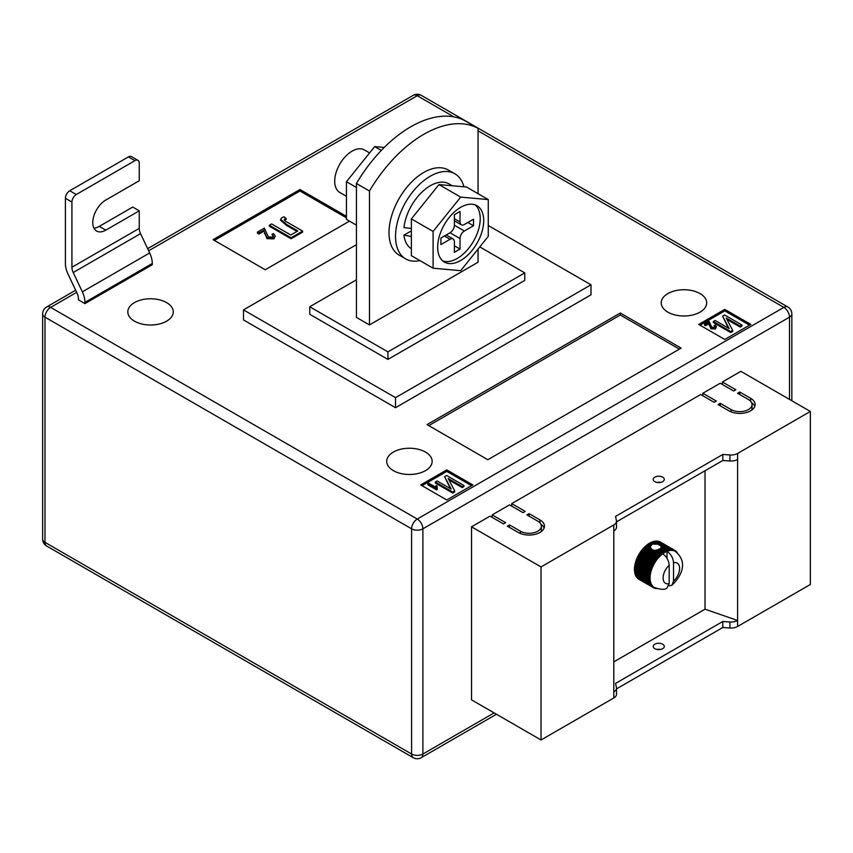 <?xml version="1.0" encoding="UTF-8"?>
<svg xmlns="http://www.w3.org/2000/svg" width="853" height="853" viewBox="0 0 853 853"><rect width="100%" height="100%" fill="white"/><g stroke="black" fill="none" stroke-linecap="round" stroke-linejoin="round"><path stroke-width="1.28" d="M658.281 549.503L662.92 552.179A21.496 12.411 -60 0 1 663.655 551.71L659.166 549.119L655.061 550.665L651.809 549.471L650.189 546.88L652.257 544.139L657.716 544.139L667.664 549.886A21.496 12.411 -60 0 1 668.368 549.695L669.402 550.59A20.888 12.059 120 0 0 667.91 550.995A20.888 12.059 120 0 0 667.003 551.326C671.002 554.119 673.177 557.926 673.518 562.756L673.518 581.149A11.675 6.739 120 0 0 679.606 568.439A11.675 6.739 120 0 0 673.518 562.756M650.221 547.871L650.189 546.88L646.894 544.982L646.563 545.76L650.221 547.871M654.848 481.668A5.534 3.188 180 0 1 653.227 479.418A5.534 3.188 180 0 1 656.639 476.464A5.534 3.188 180 0 1 662.664 477.158A5.534 3.188 180 0 1 664.284 479.418A5.534 3.188 180 0 1 660.872 482.361A5.534 3.188 180 0 1 654.848 481.668M660.595 482.425A5.534 3.188 0 0 0 656.917 482.425M654.848 648.696A5.534 3.188 180 0 1 653.227 646.435A5.534 3.188 180 0 1 656.639 643.493A5.534 3.188 180 0 1 662.664 644.175A5.534 3.188 180 0 1 664.284 646.435A5.534 3.188 180 0 1 660.872 649.389A5.534 3.188 180 0 1 654.848 648.696M656.917 649.442A5.534 3.188 180 0 1 660.595 649.442M613.797 661.864L705.015 609.191L737.589 620.483L737.589 626.497L810.35 584.497L810.35 411.455L740.852 371.322L722.395 381.984L722.395 384.49M737.589 626.497A9.212 5.321 180 0 1 729.933 628.021L722.822 627.499L616.495 688.893M492.17 517.408L492.17 514.903L505.637 522.676L503.462 523.923L490.006 516.15L471.538 526.813L471.538 699.855L541.037 739.977L613.797 697.967A9.212 5.321 0 0 0 616.495 694.214L616.495 688.19A9.212 5.321 0 0 0 616.42 687.529L615.535 683.424L722.822 621.485L722.822 627.499M511.725 506.117L511.725 503.611L525.181 511.384L523.017 512.642L509.55 504.869L492.17 514.903M702.84 395.781L702.84 393.265L716.307 401.049L714.132 402.296L700.676 394.523L511.725 503.611M722.395 381.984L735.851 389.757L733.687 391.015L720.22 383.242L702.84 393.265M750.629 398.287A15.354 8.871 180 0 1 755.118 404.557A15.354 8.871 180 0 1 745.639 412.745A15.354 8.871 180 0 1 728.91 410.826L718.045 404.557L720.22 403.298L731.074 409.568A12.283 7.091 180 0 0 744.466 411.103A12.283 7.091 180 0 0 752.047 404.557A12.283 7.091 180 0 0 748.454 399.535L737.589 393.265L739.764 392.017L750.629 398.287L750.629 401.241M520.405 531.195A12.283 7.091 0 0 0 533.797 532.741A12.283 7.091 0 0 0 541.378 526.184A12.283 7.091 0 0 0 537.785 521.172L526.919 514.903L529.095 513.645L539.949 519.914A15.354 8.871 0 0 1 544.449 526.184A15.354 8.871 0 0 1 534.97 534.373A15.354 8.871 0 0 1 518.24 532.453L507.375 526.184L509.55 524.926L520.405 531.195L520.405 533.498M471.538 526.813L541.037 566.936L613.797 524.926A9.212 5.321 0 0 0 616.495 521.172A9.212 5.321 0 0 0 616.42 520.511L615.535 516.406L722.822 454.457L729.933 454.98A9.212 5.321 180 0 0 737.589 453.455L810.35 411.455M705.015 470.76L705.015 609.191M646.563 545.76L646.052 545.675A21.496 12.411 120 0 0 645.348 546.304L644.527 547.082A21.496 12.411 120 0 0 643.844 547.775L643.055 548.628A21.496 12.411 120 0 0 642.405 549.396L641.659 550.324A21.496 12.411 120 0 0 641.051 551.134L640.358 552.115A21.496 12.411 120 0 0 639.782 552.979L639.142 554.013A21.496 12.411 120 0 0 638.993 554.269L638.769 554.653A21.496 12.411 120 0 0 638.63 554.908L653.078 563.257A21.496 12.411 -60 0 1 653.601 562.351L654.955 562.479A20.888 12.059 120 0 0 653.856 564.366A20.888 12.059 120 0 0 652.886 566.317A20.888 12.059 120 0 0 652.044 568.301A20.888 12.059 120 0 0 651.34 570.294A20.888 12.059 120 0 0 650.786 572.288A20.888 12.059 120 0 0 650.391 574.24A20.888 12.059 120 0 0 650.146 576.138A20.888 12.059 120 0 0 650.071 577.971A20.888 12.059 120 0 0 650.146 579.709A20.888 12.059 120 0 0 650.391 581.33A20.888 12.059 120 0 0 650.786 582.823A20.888 12.059 120 0 0 651.34 584.166A20.888 12.059 120 0 0 652.044 585.361A20.888 12.059 120 0 0 652.886 586.363A20.888 12.059 120 0 0 653.856 587.195A20.888 12.059 120 0 0 654.39 587.536A20.888 12.059 120 0 0 654.955 587.824L653.601 587.77A21.496 12.411 -60 0 1 653.334 587.632A21.496 12.411 -60 0 1 653.078 587.472L653.856 587.195L652.502 587.067A21.496 12.411 -60 0 1 652.044 586.683L652.886 586.363L651.532 586.171A21.496 12.411 -60 0 1 651.138 585.691L652.044 585.361L650.711 585.083A21.496 12.411 -60 0 1 650.37 584.518L651.34 584.166L650.029 583.815A21.496 12.411 -60 0 1 649.762 583.175L650.786 582.823L649.496 582.386A21.496 12.411 -60 0 1 649.304 581.671L650.391 581.33L649.133 580.808A21.496 12.411 -60 0 1 649.016 580.04L650.146 579.709L648.92 579.102A21.496 12.411 -60 0 1 648.888 578.281L650.071 577.971L648.888 577.289A21.496 12.411 -60 0 1 648.92 576.425L650.146 576.138L649.016 575.38A21.496 12.411 -60 0 1 649.133 574.485L650.391 574.24L649.304 573.408A21.496 12.411 -60 0 1 649.496 572.48L650.786 572.288L649.762 571.382A21.496 12.411 -60 0 1 650.029 570.444L651.34 570.294L650.37 569.335A21.496 12.411 -60 0 1 650.711 568.386L652.044 568.301L651.138 567.288A21.496 12.411 -60 0 1 651.532 566.339L652.886 566.317L652.044 565.251A21.496 12.411 -60 0 1 652.502 564.323L653.856 564.366L653.078 563.257M651.404 544.63L649.208 543.372A21.496 12.411 120 0 0 648.472 543.841L647.619 544.427A21.496 12.411 120 0 0 646.894 544.982M649.634 543.617L650.061 542.871L652.257 544.139M653.142 543.851L650.796 542.497A21.496 12.411 120 0 0 650.061 542.871M651.223 542.743L651.649 542.103L654.379 543.681M655.669 543.724L652.374 541.815A21.496 12.411 120 0 0 651.649 542.103M652.812 542.071L653.217 541.538L657.716 544.139M668.368 549.695L653.92 541.346A21.496 12.411 120 0 0 653.217 541.538M654.368 541.612L654.741 541.186L669.189 549.524A21.496 12.411 -60 0 1 669.872 549.439L670.842 550.398A20.888 12.059 120 0 0 669.402 550.59L669.189 549.524M669.872 549.439L655.424 541.09A21.496 12.411 120 0 0 654.741 541.186M655.893 541.367L670.661 549.385A21.496 12.411 -60 0 1 671.311 549.396L672.217 550.409A20.888 12.059 120 0 0 670.842 550.398L670.661 549.385M671.311 549.396L656.863 541.047A21.496 12.411 120 0 0 656.202 541.047M657.354 541.335L672.057 549.46A21.496 12.411 -60 0 1 672.665 549.567L673.518 550.633A20.888 12.059 120 0 0 672.217 550.409L672.057 549.46M672.665 549.567L658.217 541.228A21.496 12.411 120 0 0 657.599 541.122M658.751 541.527L673.358 549.748A21.496 12.411 -60 0 1 673.934 549.95L674.723 551.07A20.888 12.059 120 0 0 673.518 550.633L673.358 549.748M673.934 549.95L659.486 541.612A21.496 12.411 120 0 0 658.911 541.41M660.062 541.943L674.574 550.249A21.496 12.411 -60 0 1 674.83 550.388A21.496 12.411 -60 0 1 675.086 550.548L675.811 551.699A20.888 12.059 120 0 0 675.277 551.358A20.888 12.059 120 0 0 674.723 551.07L674.574 550.249M674.83 550.388L660.382 542.05A21.496 12.411 120 0 1 660.489 542.113L660.275 541.986A21.496 12.411 120 0 0 660.115 541.9M637.617 578.131L637.586 578.334A21.496 12.411 120 0 0 638.055 578.729L652.502 587.067M636.754 577.023L636.69 577.342A21.496 12.411 120 0 0 637.084 577.822L651.532 586.171M636.039 575.743L635.922 576.17A21.496 12.411 120 0 0 636.253 576.735L650.711 585.083M635.496 574.304L635.314 574.826A21.496 12.411 120 0 0 635.57 575.466L650.029 583.815M635.112 572.715L634.856 573.333A21.496 12.411 120 0 0 635.048 574.037L649.496 582.386M634.909 571.009L634.568 571.691A21.496 12.411 120 0 0 634.675 572.47L649.133 580.808M638.63 554.908L638.055 555.975A21.496 12.411 120 0 0 637.586 556.902L637.084 558.001A21.496 12.411 120 0 0 636.69 558.939L636.253 560.048A21.496 12.411 120 0 0 635.922 560.997L635.57 562.095A21.496 12.411 120 0 0 635.314 563.044L635.048 564.132A21.496 12.411 120 0 0 634.856 565.07L634.675 566.136A21.496 12.411 120 0 0 634.568 567.042L634.472 568.077A21.496 12.411 120 0 0 634.44 568.951L634.44 569.932A21.496 12.411 120 0 0 634.472 570.764L648.92 579.102M613.797 524.926L613.797 691.954A9.212 5.321 0 0 0 616.495 688.19M737.589 453.455L737.589 620.483A9.212 5.321 180 0 1 729.933 621.997L722.822 621.485M541.037 566.936L541.037 739.977M737.589 459.479A9.212 5.321 180 0 1 729.933 460.993L722.822 460.481L722.822 454.457M722.822 460.481L616.495 521.865M613.797 530.95A9.212 5.321 0 0 0 616.495 527.186L616.495 521.172M657.759 550.185L663.293 553.373A20.888 12.059 120 0 0 662.664 553.832C666.662 556.614 668.827 560.432 669.178 565.272L669.178 583.655L666.801 588.218C664.743 589.871 660.606 589.636 654.39 587.536M662.664 553.832A20.888 12.059 120 0 0 661.768 554.535A20.888 12.059 120 0 0 660.275 555.857A20.888 12.059 120 0 0 658.825 557.34A20.888 12.059 120 0 0 657.45 558.939A20.888 12.059 120 0 0 656.16 560.656A20.888 12.059 120 0 0 654.955 562.479L654.23 561.327A21.496 12.411 -60 0 1 654.805 560.464L656.16 560.656L655.499 559.483A21.496 12.411 -60 0 1 656.117 558.662L657.45 558.939L656.853 557.745A21.496 12.411 -60 0 1 657.514 556.977L658.825 557.34L658.292 556.124A21.496 12.411 -60 0 1 658.985 555.42L660.275 555.857L659.795 554.642A21.496 12.411 -60 0 1 660.51 554.013L661.768 554.535L661.342 553.33A21.496 12.411 -60 0 1 662.067 552.776L663.293 553.373L662.92 552.179M668.88 585.819L671.94 585.265L673.518 581.149M660.862 545.963L661.203 547.125L667.91 550.995L667.664 549.886M661.246 546.944L661.075 547.551L666.097 550.452A21.496 12.411 -60 0 1 666.822 550.164M657.045 549.876L662.067 552.776M655.765 550.1L661.342 553.33M663.655 551.71L664.839 552.392L664.508 551.219L660.03 548.628L660.606 548.159L666.374 551.592L666.097 550.452M664.508 551.219A21.496 12.411 -60 0 1 665.244 550.835M660.03 548.628L659.625 549.385M647.619 544.427L650.349 546.005M648.088 544.598L650.583 546.037M655.061 550.665L661.768 554.535M646.052 545.675L650.562 548.276M661.075 547.551L660.851 548.404M663.293 553.373A20.888 12.059 120 0 1 664.839 552.392A20.888 12.059 120 0 1 666.374 551.592A20.888 12.059 -60 0 1 667.003 551.326L667.003 558.278M675.16 550.665L675.661 550.953A21.496 12.411 -60 0 1 676.13 551.347L676.632 551.848A21.496 12.411 -60 0 1 677.026 552.339L677.623 553.533M675.811 551.699L675.661 550.953M657.45 588.474L656.117 588.559A21.496 12.411 -60 0 1 655.499 588.453L654.805 588.271A21.496 12.411 -60 0 1 654.23 588.069L654.955 587.824M638.63 579.134L653.078 587.472M637.586 578.334L652.044 586.683M636.69 577.342L651.138 585.691M635.922 576.17L650.37 584.518M635.314 574.826L649.762 583.175M634.856 573.333L649.304 581.671M634.568 571.691L649.016 580.04M634.44 569.932L648.888 578.281M634.44 568.951L648.888 577.289M634.472 568.077L648.92 576.425M634.568 567.042L649.016 575.38M634.675 566.136L649.133 574.485M634.856 565.07L649.304 573.408M635.048 564.132L649.496 572.48M635.314 563.044L649.762 571.382M635.57 562.095L650.029 570.444M635.922 560.997L650.37 569.335M636.253 560.048L650.711 568.386M636.69 558.939L651.138 567.288M637.084 558.001L651.532 566.339M637.586 556.902L652.044 565.251M638.055 555.975L652.502 564.323M639.142 554.013L653.601 562.351M639.782 552.979L654.23 561.327M640.358 552.115L654.805 560.464M641.051 551.134L655.499 559.483M641.659 550.324L656.117 558.662M642.405 549.396L656.853 557.745M643.055 548.628L657.514 556.977M643.844 547.775L658.292 556.124M644.527 547.082L658.985 555.42M653.707 550.089L660.51 554.013M645.348 546.304L659.795 554.642M648.472 543.841L650.818 545.195M645.071 547.082L660.275 555.857M643.631 548.554L658.825 557.34M642.245 550.164L657.45 558.939M640.955 551.88L656.16 560.656M639.75 553.704L654.955 562.479M638.662 555.591L653.856 564.366M637.681 557.542L652.886 566.317M636.839 559.525L652.044 568.301M636.146 561.519L651.34 570.294M635.592 563.502L650.786 572.288M635.186 565.464L650.391 574.24M634.941 567.362L650.146 576.138M634.867 569.196L650.071 577.971M751.61 402.669A15.354 8.871 180 0 1 754.777 406.433M720.22 405.804L720.22 403.298M752.047 404.557L752.047 408.32A12.283 7.091 180 0 1 751.61 410.197M739.764 394.523L739.764 392.017M540.941 531.824A12.283 7.091 0 0 0 541.378 529.948L541.378 526.184M529.095 516.15L529.095 513.645M544.107 528.06A15.354 8.871 0 0 0 540.941 524.307M509.55 527.442L509.55 524.926M166.612 302.612A22.732 13.126 0 0 0 141.843 299.766A22.732 13.126 0 0 0 127.811 311.889A22.732 13.126 0 0 0 134.465 321.165A22.732 13.126 0 0 0 159.234 324.012A22.732 13.126 0 0 0 173.266 311.889A22.732 13.126 0 0 0 166.612 302.612M425.498 452.079A22.732 13.126 0 0 0 400.729 449.232A22.732 13.126 0 0 0 386.697 461.356A22.732 13.126 0 0 0 393.35 470.632A22.732 13.126 0 0 0 418.119 473.479A22.732 13.126 0 0 0 432.151 461.356A22.732 13.126 0 0 0 425.498 452.079M700.025 293.581A22.732 13.126 0 0 0 675.245 290.734A22.732 13.126 0 0 0 661.224 302.858A22.732 13.126 0 0 0 667.878 312.145A22.732 13.126 0 0 0 692.647 314.992A22.732 13.126 0 0 0 706.679 302.858A22.732 13.126 0 0 0 700.025 293.581M478.053 128.313L465.024 120.785A110.57 63.836 120 0 0 410.73 126.809A110.57 63.836 120 0 0 356.437 183.48L356.437 317.412L369.466 324.929L369.466 191.008A110.57 63.836 120 0 1 423.76 134.337A110.57 63.836 120 0 1 478.053 128.313L478.053 193.695M395.525 407.691L243.5 319.918L243.5 309.884L395.525 397.658L395.525 407.691L590.99 294.839L590.99 284.806L395.525 397.658M750.843 324.428L724.783 309.383L698.714 324.428L724.783 339.473L750.843 324.428M446.78 499.975L472.839 484.93L446.78 469.886L420.721 484.93L446.78 499.975M620.312 313.019L427.022 424.613L487.831 459.724L681.12 348.131L620.312 313.019L620.312 315.024L428.76 425.626M346.446 216.342L299.968 189.505L213.09 239.661L265.219 269.761L349.474 221.119M105.804 230.139A18.425 10.641 120 0 1 96.592 231.046A18.425 10.641 120 0 1 93.766 216.278A18.425 10.641 120 0 1 105.804 200.039L139.252 180.729L139.252 163.179A6.142 3.551 120 0 0 137.973 160.364A6.142 3.551 120 0 0 134.902 160.673L76.269 194.527A6.142 3.551 120 0 0 71.919 202.044L65.404 198.291L65.404 263.492A18.425 10.641 -120 0 0 68.005 274.026L77.133 293.336A9.212 5.321 60 0 1 78.433 298.603L78.433 299.851L84.948 303.615L152.282 264.739L152.282 263.492A18.425 10.641 -120 0 0 149.67 252.957L140.553 233.647A9.212 5.321 60 0 1 139.252 228.38L139.252 210.83L132.727 207.066L99.289 226.376L105.804 230.139L139.252 210.83M478.053 249.055L478.053 262.234L369.466 324.929M356.437 183.48L369.466 191.008M356.437 279.795L309.735 306.749L387.923 351.894L524.755 272.896L479.77 246.922M590.99 284.806L488.268 225.501M356.437 244.683L243.5 309.884M309.735 306.749L309.735 314.277L387.923 359.412L524.755 280.413L524.755 272.896M387.923 351.894L387.923 359.412M749.542 325.185L724.783 310.887L724.783 309.383M724.783 310.887L700.025 325.185M714.633 327.371L714.206 325.537L715.219 325.078L716.456 326.667L715.496 328.917L710.869 328.778L708.896 323.735L705.516 325.686L704.503 325.1L704.503 324.097L709.12 321.432L711.786 327.264L714.633 327.371L715.166 326.635M714.953 327.125L714.206 325.537M741.982 325.025L740.18 326.07L726.191 317.998L732.695 330.388L730.701 331.54L713.332 321.517L715.134 320.472L729.155 328.565L722.63 316.143L724.613 315.002L741.982 325.025L741.982 326.038L740.18 327.072L726.948 319.438M732.695 330.388L732.695 331.401L730.701 332.542L713.332 322.519L713.332 321.517M728.398 328.128L722.63 316.143M471.538 485.688L446.78 471.389L422.022 485.688M446.78 471.389L446.78 469.886M435.638 487.276L436.096 485.453L437.109 486.039L437.237 489.569L436.651 489.899L427.854 484.824L427.854 483.822L428.76 483.299L435.616 487.01L435.616 488.012M437.109 486.039L436.885 487.724M463.989 485.528L462.187 486.573L448.188 478.49L454.702 490.891L452.708 492.042L435.329 482.009L437.131 480.975L451.152 489.068L444.626 476.646L446.609 475.494L463.989 485.528L463.989 486.53L462.187 487.575L448.945 479.93M454.702 490.891L454.702 491.893L452.708 493.045L435.329 483.011L435.329 482.009M450.395 488.63L444.626 476.646M679.383 349.133L620.312 315.024M346.446 217.846L299.968 191.019L214.391 240.418M299.968 191.019L299.968 189.505M271.958 234.287L273.482 233.605L275.338 235.993L273.898 238.861L266.946 238.659L264.003 231.088L258.928 234.021L257.403 233.146L257.403 232.144L264.345 228.135L268.332 236.889L272.597 237.049L273.397 235.94L271.958 234.287L273.269 236.441M286.15 218.475L284.849 218.901C284.134 220.213 284.977 221.343 287.365 222.281L302.644 231.099L291.076 237.774L269.356 225.235L271.617 223.934L290.798 235.001L297.846 230.939L286.704 224.499L280.648 219.36L281.853 217.696L284.028 216.769L286.15 218.475L286.15 219.477L284.444 220.223M302.644 231.099L302.644 232.101L291.076 238.776L269.356 226.237L269.356 225.235M296.983 231.44L286.704 225.501L280.648 220.362L280.648 219.36M730.701 331.54L730.701 332.542M740.18 326.07L740.18 327.072M716.456 326.667L715.496 327.915L710.869 327.776L708.896 323.735M708.896 322.733L705.516 324.684L705.516 325.686M709.248 324.481L709.248 325.483M710.869 327.776L710.869 328.778M715.496 327.915L715.496 328.917M705.516 324.684L704.503 324.097M452.708 492.042L452.708 493.045M462.187 486.573L462.187 487.575M437.237 488.566L436.651 489.899M436.651 488.897L427.854 483.822M284.252 219.701L284.849 218.901L284.849 219.903M291.076 237.774L291.076 238.776M275.338 235.993L273.898 237.859L266.946 237.656L264.003 231.088M264.003 230.086L258.928 233.018L258.928 234.021M264.515 232.709L264.515 233.711M266.946 237.656L266.946 238.659M273.898 237.859L273.898 238.861M258.928 233.018L257.403 232.144M134.902 160.673L128.387 156.909L69.743 190.763L76.269 194.527M128.387 156.909A6.142 3.551 -60 0 1 131.458 156.6L137.973 160.364M93.926 228.135A18.425 10.641 120 0 0 99.289 226.376M65.404 198.291A6.142 3.551 -60 0 1 69.743 190.763M84.948 303.615L84.948 302.357A18.425 10.641 -120 0 0 82.346 291.833L73.219 272.523A9.212 5.321 60 0 1 71.919 267.256L71.919 202.044M356.437 225.139L346.446 219.37L346.446 181.721L374.68 146.599L384.234 147.452M346.446 181.721L356.437 187.489M374.68 146.599L381.312 150.427M463.904 186.807A49.143 28.373 120 0 0 454.852 173.777A49.143 28.373 120 0 0 416.978 186.946A49.143 28.373 120 0 0 395.525 236.409A49.143 28.373 120 0 0 405.708 258.896A49.143 28.373 120 0 0 419.953 260.613M454.852 173.777L448.337 170.024A49.143 28.373 120 0 0 410.464 183.182A49.143 28.373 120 0 0 389.011 232.645A49.143 28.373 120 0 0 399.193 255.143L405.708 258.896M483.704 220.607A32.553 18.798 120 0 0 476.966 205.701A32.553 18.798 120 0 0 451.877 214.423A32.553 18.798 120 0 0 437.664 247.189A32.553 18.798 120 0 0 444.402 262.095A32.553 18.798 120 0 0 469.491 253.373A32.553 18.798 120 0 0 483.704 220.607M442.76 260.933A32.553 18.798 120 0 0 467.145 250.132A32.553 18.798 120 0 0 480.228 218.603A32.553 18.798 120 0 0 475.132 204.859M346.446 196.318L339.803 192.479A24.566 14.192 -60 0 1 334.717 181.231A24.566 14.192 -60 0 1 345.444 156.504A24.566 14.192 -60 0 1 364.37 149.925L369.584 152.932M488.268 199.581L466.548 187.042L438.964 184.579L411.381 218.89L411.381 255.665L433.1 268.205L460.684 270.678L488.268 236.356L488.268 199.581L460.684 197.118L433.1 231.43L433.1 268.205M438.964 184.579L460.684 197.118M411.381 218.89L433.1 231.43M460.034 221.983L460.034 211.448L454.382 214.711L454.382 225.245L464.373 231.014L473.5 225.746L473.5 219.221L464.373 224.488A6.142 3.551 120 0 1 461.302 224.797A6.142 3.551 120 0 1 460.034 221.983L454.382 218.72M464.373 231.014A6.142 3.551 120 0 0 460.034 238.541L450.043 232.773L440.916 238.03L440.916 244.555L450.043 239.288L444.392 236.025M446.194 234.991L453.114 238.989A6.142 3.551 120 0 1 454.382 241.794L454.382 252.328L460.034 249.065L460.034 238.541M453.114 238.989A6.142 3.551 120 0 0 450.043 239.288M450.043 232.773A6.142 3.551 120 0 0 454.382 225.245M467.849 222.484L473.5 225.746M454.382 245.813L460.034 249.065M411.381 248.703A37.468 21.634 120 0 1 403.959 235.119L411.381 236.42M452.261 185.773L449.009 183.885A37.468 21.634 120 0 0 421.713 192.33A37.468 21.634 120 0 0 403.991 227.623L411.381 228.465M403.959 235.119L411.381 230.875M613.797 691.954L613.797 697.967M729.933 460.993L729.933 454.98M729.933 621.997L729.933 628.021M669.178 565.272A11.675 6.739 120 0 0 663.101 577.971A11.675 6.739 120 0 0 669.178 583.655M731.074 411.871L731.074 409.568M539.949 522.868L539.949 519.914M76.663 292.344L50.636 307.379L417.245 519.04L783.854 307.379L478.053 130.829M453.945 116.904L417.245 95.717L148.646 250.793M789.505 399.417L789.505 317.156L422.896 528.817L422.896 754.02L494.132 712.895M411.594 528.817L44.985 317.156L44.985 542.359L411.594 754.02L411.594 528.817A7.986 4.606 0 0 0 422.896 528.817A7.986 4.606 -120 0 0 417.245 519.04A7.986 4.606 -60 0 0 411.594 528.817M791.84 313.893A7.986 7.986 0 0 0 787.841 306.984A7.986 4.606 -60 0 0 783.854 307.379A7.986 4.606 -120 0 1 789.505 317.156A7.986 4.606 0 0 0 791.84 313.893L791.84 400.761M421.233 95.323A7.986 7.986 0 0 0 413.247 95.323A7.986 4.606 -120 0 1 417.245 95.717A7.986 4.606 -60 0 1 421.233 95.323L787.841 306.984M422.896 754.02A7.986 4.606 180 0 1 411.594 754.02A7.986 4.606 -60 0 0 413.247 757.677A7.986 7.986 0 0 0 421.233 757.677A7.986 4.606 -120 0 0 422.896 754.02M46.638 306.984A7.986 7.986 0 0 0 42.65 313.893A7.986 4.606 180 0 0 44.985 317.156A7.986 4.606 -60 0 1 50.636 307.379A7.986 4.606 -120 0 0 46.638 306.984L75.661 290.223M46.638 546.016A7.986 4.606 -60 0 1 44.985 542.359A7.986 4.606 0 0 1 42.65 539.107A7.986 7.986 0 0 0 46.638 546.016L413.247 757.677M286.704 224.499L286.704 225.501M139.252 228.38L71.919 267.256M140.553 233.647L73.219 272.523M149.67 252.957L82.346 291.833M152.282 263.492L84.948 302.357M671.94 585.265C680.545 576.969 689.096 562.777 675.277 551.358M653.334 587.632L638.886 579.283M421.233 757.677L496.467 714.249M147.644 248.671L413.247 95.323M42.65 313.893L42.65 539.107M454.382 220.799L461.302 224.797"/></g></svg>
